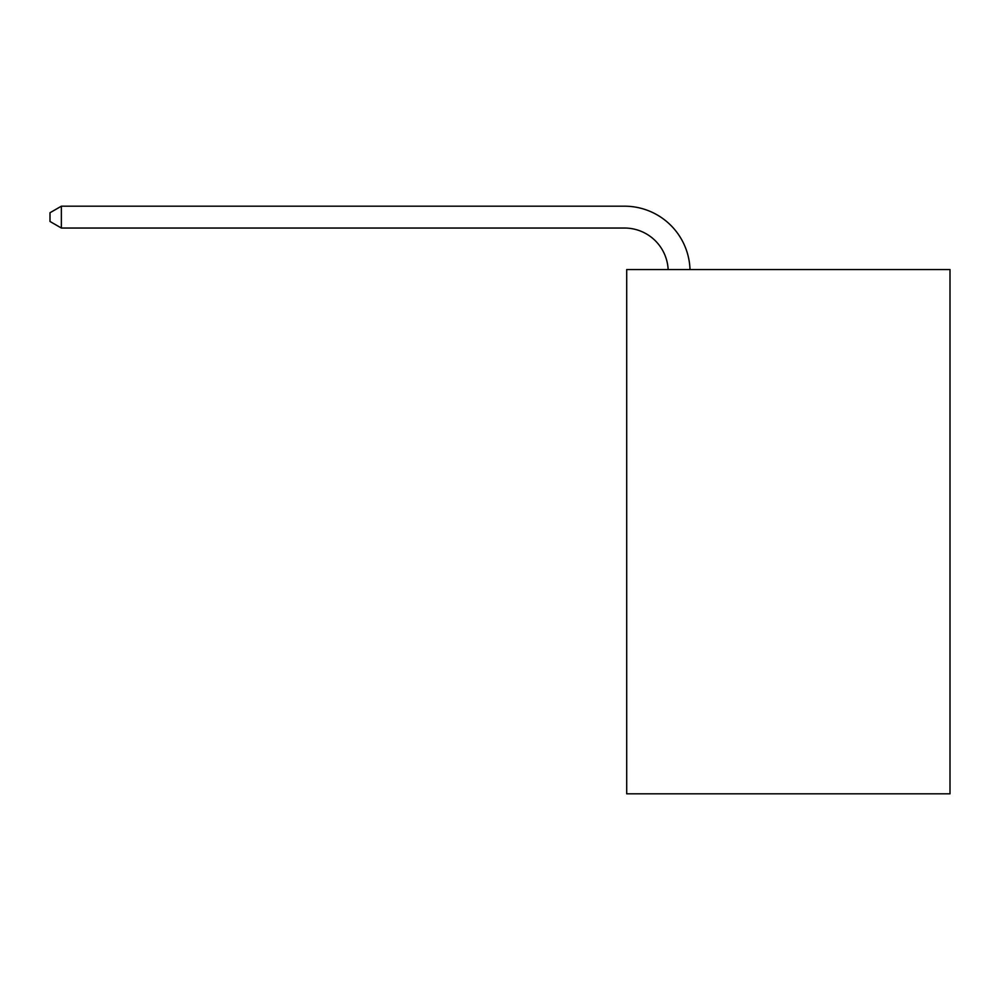 <?xml version="1.0" encoding="UTF-8"?>
<svg xmlns="http://www.w3.org/2000/svg" width="1000" height="1000" viewBox="0 0 1000 1000"><rect width="100%" height="100%" fill="white"/><g stroke="black" fill="none" stroke-linecap="round" stroke-linejoin="round"><path stroke-width="1.5" d="M950 269.538L950 793.812L626.7 793.812L626.7 269.538L950 269.538M624.513 228.038A43.688 43.688 0 0 1 668.15 269.538A43.688 43.688 0 0 0 624.513 228.038A43.688 43.688 0 0 1 668.15 269.538A43.688 43.688 0 0 0 624.513 228.038A43.688 43.688 0 0 1 668.15 269.538A43.688 43.688 0 0 0 624.513 228.038A43.688 43.688 0 0 1 668.15 269.538A43.688 43.688 0 0 0 624.513 228.038A43.688 43.688 0 0 1 668.15 269.538A43.688 43.688 0 0 0 624.513 228.038A43.688 43.688 0 0 1 668.15 269.538A43.688 43.688 0 0 0 624.513 228.038A43.688 43.688 0 0 1 668.15 269.538A43.688 43.688 0 0 0 624.513 228.038A43.688 43.688 0 0 1 668.15 269.538A43.688 43.688 0 0 0 624.513 228.038A43.688 43.688 0 0 1 668.15 269.538A43.688 43.688 0 0 0 624.513 228.038A43.688 43.688 0 0 1 668.15 269.538A43.688 43.688 0 0 0 624.513 228.038A43.688 43.688 0 0 1 668.15 269.538A43.688 43.688 0 0 0 624.513 228.038A43.688 43.688 0 0 1 668.15 269.538A43.688 43.688 0 0 0 624.513 228.038A43.688 43.688 0 0 1 668.15 269.538A43.688 43.688 0 0 0 624.513 228.038A43.688 43.688 0 0 1 668.15 269.538A43.688 43.688 0 0 0 624.513 228.038A43.688 43.688 0 0 1 668.15 269.538A43.688 43.688 0 0 0 624.513 228.038A43.688 43.688 0 0 1 668.15 269.538A43.688 43.688 0 0 0 624.513 228.038A43.688 43.688 0 0 1 668.15 269.538A43.688 43.688 0 0 0 624.513 228.038A43.688 43.688 0 0 1 668.15 269.538A43.688 43.688 0 0 0 624.513 228.038L61.363 228.038L50 221.475L50 212.738L61.363 206.188L624.513 206.188A65.537 65.537 0 0 1 690.013 269.538M61.363 228.038L61.363 206.188L624.513 206.188"/></g></svg>
